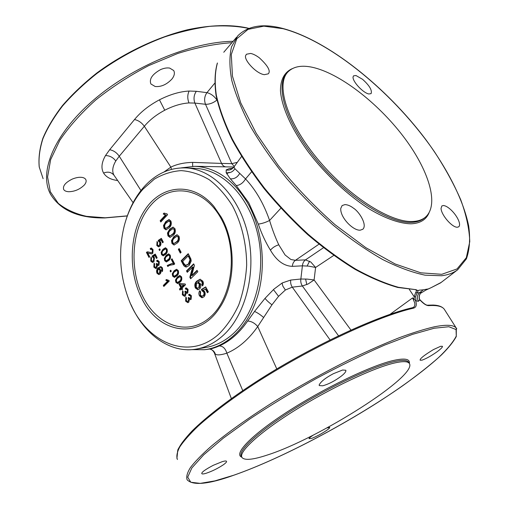 <?xml version="1.0" encoding="UTF-8"?>
<svg xmlns="http://www.w3.org/2000/svg" width="509" height="509" viewBox="0 0 509 509"><rect width="100%" height="100%" fill="white"/><g stroke="black" fill="none" stroke-linecap="round" stroke-linejoin="round"><path stroke-width="0.76" d="M393.19 363.305C402.231 361.104 407.582 361.116 409.261 363.343C418.691 375.413 318.513 438.796 267.365 455.014C253.151 459.742 244.714 460.594 242.055 457.559C238.104 452.361 258.4 433.267 293.648 411.119C328.801 388.984 371.844 368.529 393.19 363.305M312.144 67.239C339.401 73.111 377.245 102.417 402.874 135.846C428.514 169.198 439.986 204.987 425.193 217.349C421.929 219.983 417.577 221.364 412.137 221.498C389.455 222.401 346.96 195.036 316.7 157.911C286.3 120.824 275.554 83.75 288.228 71.661C293.598 66.501 301.57 65.031 312.144 67.239M449.746 208.792C447.328 206.769 445.21 205.674 443.396 205.509L441.837 205.954L441.023 208.544C441.545 215.422 452.291 227.599 457.356 227.23L458.749 226.798C461.65 224.221 456.484 214.391 449.746 208.792M362.561 79.309L355.963 75.523L353.52 75.847L353.023 77.088C352.692 81.809 363.235 92.982 368.815 93.968L371.08 93.637C372.314 90.328 369.477 85.55 362.561 79.309M313.391 435.03C310.878 436.652 309.408 437.861 308.988 438.656L311.61 438.427C316.21 436.627 321.052 434.056 326.142 430.722C328.623 429.036 329.813 427.929 329.711 427.395L326.893 427.935M437.46 351.496C441.112 348.735 442.76 346.998 442.391 346.285L440.609 346.305L433.407 349.607C425.499 354.404 421.102 357.693 420.23 359.481L420.129 360.226L422.05 360.149C426.453 358.565 431.594 355.676 437.46 351.496M177.514 451.407C181.458 437.091 216.268 406.188 268.103 374.23C319.868 342.29 379.65 315.224 412.335 307.805L413.512 307.29C414.682 306.405 415.089 304.942 414.72 302.893L412.608 297.899L414.161 299.324L414.11 296.664L415.758 292.389L417.087 292.923L415.529 296.811L416.146 300.908L418.455 301.296C416.744 297.943 417.132 295.074 419.626 292.681L423.348 289.812L427.535 289.029L425.829 290.111L431.155 287.668L426.854 289.557M420.491 293.337L425.829 290.111M419.403 299.152L419.817 300.342C418.563 297.129 419.098 294.469 421.407 292.344L420.536 293.19M427.795 305.171L428.68 305.635C426.224 305.597 423.214 303.587 419.651 299.61M223.432 464.73C225.875 462.935 226.893 461.797 226.492 461.3C226.257 460.81 224.889 460.906 222.395 461.593L213.316 465.283C205.305 469.502 201.456 472.282 201.78 473.618L201.799 473.65C202.149 474.153 203.581 474.032 206.1 473.287C212.158 471.245 217.928 468.388 223.432 464.73M341.418 376.036C344.771 373.39 346.235 371.462 345.821 370.259L342.652 370.005L333.325 373.721C325.525 377.869 320.804 381.616 319.149 384.957L319.277 385.574L322.693 385.797C328.687 384.155 334.928 380.897 341.418 376.036M416.063 289.704L397.752 287.458C384.505 283.698 370.234 277.628 354.926 269.248C339.261 259.603 323.527 248.055 307.722 234.617C292.191 220.302 277.691 205.006 264.209 188.724C251.618 172.214 240.91 155.856 232.085 139.67C224.507 123.897 219.188 109.282 216.121 95.819C214.359 83.234 214.747 72.373 217.292 63.25L217.438 62.989C214.938 71.96 214.569 82.719 216.338 95.253C219.411 108.697 224.749 123.312 232.346 139.11C241.209 155.334 251.961 171.73 264.604 188.298C278.13 204.631 292.688 219.971 308.269 234.337C324.125 247.819 339.897 259.393 355.587 269.064C370.915 277.462 385.179 283.532 398.394 287.286L416.063 289.704L418.169 290.747L418.85 290.219L423.348 289.812M353.5 208.194C350.599 205.935 347.755 204.733 344.968 204.593L342.118 205.56L340.756 208.41C340.031 217.528 353.252 230.857 360.238 230.176L362.79 229.266C367.53 225.169 359.449 211.865 353.5 208.194M259.253 57.746C255.925 55.316 253.049 53.884 250.613 53.439L246.432 54.247L245.841 55.277C243.035 59.025 255.925 73.678 264.349 74.67L268.275 73.837C270.909 71.082 267.899 65.718 259.253 57.746M418.455 301.296C418.067 301.08 418.519 300.762 419.817 300.342M415.541 289.882L418.182 290.734L417.087 292.923L421.407 292.344M160.659 69.555C152.248 74.269 148.997 79.073 150.899 83.972L155.156 86.505C161.111 87.052 166.697 84.564 171.921 79.054C174.402 75.847 175.001 73.003 173.703 70.528L169.694 68.091C167.079 67.633 164.07 68.123 160.659 69.555M63.644 189.367L63.695 189.463C64.433 190.811 66.113 191.569 68.728 191.721C74.67 191.588 79.868 189.348 84.335 185.009C86.072 182.935 86.555 181.115 85.792 179.543C84.952 178.169 83.342 177.425 80.963 177.304C78.507 177.151 75.612 177.743 72.291 179.079C65.546 182.438 62.664 185.868 63.644 189.367M416.146 300.908L415.414 300.246C417.043 304.579 416.426 307.213 413.562 308.142C377.563 316.248 308.206 348.773 253.673 384.352C230.933 399.342 211.909 413.709 198.096 426.148C189.87 434.05 183.762 440.966 179.772 446.908C176.998 452.227 176.216 456.433 177.431 459.525M409.389 289.506L414.11 296.664L415.529 296.811M117.636 180.504C110.924 179.696 106.247 177.221 103.607 173.073L103.601 173.06C100.916 168.339 101.539 162.524 105.465 155.614L109.651 149.741L134.497 119.551C140.713 111.955 149.016 105.382 159.419 99.84L159.444 99.821C169.93 94.483 179.804 91.556 189.074 91.041L196.334 91.296L206.934 92.657L214.652 83.317M415.414 300.246L414.161 299.324M333.719 255.442L315.593 267.46L310.808 262.02L305.476 259.889C303.669 261.219 302.651 263.198 302.403 265.838L308.67 266.131L315.593 267.46L314.104 279.963L308.212 283.927L302.397 286.001L338.523 335.794M133.097 202.684L113.984 175.211C111.878 171.38 112.476 166.647 115.772 160.997L119.246 156.238L144.333 126.277C149.525 120.048 156.327 114.703 164.731 110.237L164.751 110.224C173.2 105.885 181.261 103.454 188.934 102.939L194.883 103.079L205.515 104.288C209.473 104.402 213.284 102.99 216.949 100.038L216.987 99.987M217.05 100.273L216.949 100.038C214.155 96.061 210.815 93.599 206.934 92.657C204.453 96.239 203.982 100.114 205.515 104.288L231.843 163.643L237.296 162.339M241.546 156.479L233.943 167.009L234.954 168.778L245.535 178.926C255.741 189.832 263.757 203.67 269.579 220.448C272.213 229.26 275.28 237.379 278.773 244.797L285.072 254.958L290.9 259.501L295.405 260.315L318.99 244.18M280.866 208.206L269.579 220.448C265.838 222.401 262.084 223.616 258.311 224.1C261.537 233.561 265.577 242.252 270.432 250.167C276.508 260.633 283.806 266.029 292.325 266.353L302.403 265.838L300.857 279.015C300.488 281.598 301.004 283.927 302.397 286.001L292.281 287.152L285.371 290.003L282.877 286.166L282.171 283.532L282.444 282.864L290.734 280.058L300.857 279.015L307.137 279.097L314.104 279.963L350.93 330.042M285.371 290.003L278.557 296.34L271.965 304.802L257.739 326.53C254.659 323.024 251.3 321.198 247.648 321.058L254.793 311.094L265.024 298.344L273.937 289.131L282.12 283.042M247.648 321.058C239.37 333.001 229.915 341.297 219.271 345.942C222.878 346.031 225.404 348.442 226.849 353.176C220.976 355.034 217.146 355.365 215.352 354.169L214.429 353.081C213.386 350.987 212.107 349.721 210.592 349.276M171.438 169.363L170.859 167.124C176.846 164.191 184.093 162.606 192.599 162.384L221.568 163.414L194.883 103.079C193.388 98.861 193.872 94.928 196.334 91.296M214.601 166.647L225.913 166.869C224.043 166.691 222.592 165.54 221.568 163.414L231.843 163.643L234.293 166.488M219.271 345.942C214.932 347.787 211.744 348.811 209.708 349.021L205.451 349.6M181.261 167.868L194.775 166.309L217.706 166.704M225.913 166.869L233.911 167.009M232.403 168.371L229.215 168.657L226.225 169.872L226.155 172.646L230.157 178.608L236.259 185.581C240.013 185.187 243.105 182.973 245.535 178.926L251.592 171.813M258.311 224.1L248.786 202.817L236.259 185.581M194.775 166.309C215.619 167.276 233.192 179.454 247.495 202.837C262.606 229.126 266.627 266.487 257.439 296.588C248.214 326.695 227.078 346.903 204.643 349.708L191.912 349.626M196.716 349.021L205.967 347.431C215.32 345.878 224.036 341.609 232.123 334.617C254.958 314.899 266.392 272.62 257.866 234.795C249.435 196.919 222.955 169.898 196.334 168.447L195.271 168.39M131.067 304.732C144.053 334.375 170.082 353.577 196.06 349.129C205.432 347.577 214.168 343.27 222.274 336.207C245.179 316.274 256.638 273.441 248.061 235.113C239.58 196.728 212.985 169.376 186.3 167.919C169.987 167.315 155.824 173.709 143.812 187.102C136.005 196.022 130.1 206.832 126.098 219.538M183.552 285.059L180.358 284.76L181.535 287.025L183.552 285.059L184.226 284.995L180.358 284.76M177.609 271.176L176.668 270.476L174.644 271.793C173.454 272.582 173.003 273.817 173.295 275.49L174.364 276.183L176.26 274.898C177.476 274.071 177.927 272.83 177.609 271.176L178.284 271.125L176.668 270.476M166.379 249.633L165.463 248.958L163.478 250.307C162.314 251.115 161.875 252.349 162.161 254.004L163.166 254.665L165.062 253.348C166.246 252.502 166.691 251.268 166.379 249.633L167.06 249.601L165.463 248.958M198.841 287.636L199.273 284.047L197.587 282.864L196.646 283.335L196.15 287.127L197.753 288.215L199.509 287.572L199.948 283.984L199.273 284.047M189.253 257.98L188.158 255.925L182.731 261.359L183.832 263.446L185.588 265.348L188.381 264.063L189.997 259.813L189.253 257.98L189.927 257.942L188.839 255.887L188.158 255.925M178.175 237.086L176.998 236.252L174.46 237.989C172.958 239.052 172.392 240.617 172.767 242.685L174.027 243.512L176.477 241.813C177.997 240.744 178.564 239.166 178.175 237.086L178.85 237.06L176.998 236.252M170.108 221.867L168.943 221.059L166.449 222.821C164.973 223.896 164.413 225.462 164.789 227.51L165.991 228.318L168.441 226.594C169.936 225.5 170.49 223.928 170.108 221.867L170.782 221.854L169.624 221.046L168.943 221.059M174.123 229.444L172.958 228.624L170.439 230.373C168.95 231.449 168.39 233.007 168.765 235.069L169.993 235.89L172.443 234.178C173.951 233.097 174.511 231.519 174.123 229.444L174.803 229.432L172.958 228.624M169.567 255.741L168.638 255.066L166.647 256.402C165.47 257.204 165.031 258.438 165.317 260.099L166.341 260.767L168.237 259.463C169.433 258.623 169.872 257.382 169.567 255.741L170.241 255.703L169.319 255.028L168.638 255.066M180.86 277.411L179.919 276.705L177.876 278.009C176.68 278.798 176.222 280.026 176.515 281.712L177.609 282.412L179.499 281.133C180.72 280.313 181.179 279.072 180.86 277.411L181.535 277.354L179.919 276.705M218.946 333.993C187.573 362.662 143.449 341.291 128.16 297.79C119.602 274.135 118.311 250.116 124.279 225.742C128.077 211.299 134.293 199.134 142.921 189.246L154.291 179.174C162.727 174.148 171.679 171.298 181.147 170.623C190.722 171.291 200.075 174.32 209.212 179.709C217.998 186.428 225.754 195.144 232.492 205.871C241.61 223.127 246.617 243.919 246.668 265.176C245.809 279.244 243.168 292.478 238.759 304.872C233.427 316.433 226.823 326.142 218.946 333.993M184.226 284.995L182.209 286.961L181.535 287.025M174.364 276.183L175.039 276.126L176.935 274.841L176.26 274.898M176.935 274.841C178.156 274.014 178.608 272.773 178.284 271.125M163.166 254.665L163.847 254.634L165.737 253.317L165.062 253.348M165.737 253.317C166.933 252.464 167.372 251.223 167.06 249.601M197.753 288.215L199.509 287.572M199.948 283.984L198.262 282.8L197.587 282.864M186.084 265.38L189.055 264.025L190.671 259.768L189.997 259.813M190.671 259.768L189.927 257.942M189.055 264.025L188.381 264.063M174.027 243.512L177.157 241.788L176.477 241.813M177.157 241.788C178.684 240.693 179.251 239.122 178.85 237.06M165.991 228.318L169.115 226.581L168.441 226.594M169.115 226.581C170.623 225.468 171.177 223.896 170.782 221.854M169.993 235.89L173.124 234.159L172.443 234.178M173.124 234.159C174.638 233.052 175.198 231.48 174.803 229.432M166.341 260.767L167.022 260.729L168.912 259.418L168.237 259.463M168.912 259.418C170.114 258.578 170.56 257.338 170.241 255.703M177.609 282.412L178.284 282.355L180.173 281.076L179.499 281.133M180.173 281.076C181.401 280.249 181.859 279.008 181.535 277.354M141.394 297.606C127.504 269.738 129.598 230.507 146.586 207.5C163.37 184.29 193.687 182.184 213.882 206.393L221.25 217.197C236.583 243.728 235.622 284.919 219.36 308.174C198.039 341.145 157.599 332.771 141.394 297.606M152.961 262.332L151.421 261.022L151.307 257.611M156.925 258.012L155.652 255.543L154.971 255.582L153.4 256.606L154.469 257.637L153.941 261.715L152.395 262.389L150.74 261.06L150.982 257.09L151.561 258.025L151.351 260.436L152.452 261.257L153.387 260.748L153.718 257.993L152.554 257.14L152.108 256.065L155.232 254.055L157.147 257.783L156.467 258.483L154.971 255.582M152.452 261.257L154.062 260.71L154.399 257.955L153.234 257.102L152.789 256.033L155.385 254.354M188.145 302.601L186.288 301.067L186.173 297.536M190.76 299.585L189.393 299.292L188.801 302.181L187.802 302.677L185.613 301.143L185.874 297.052L186.491 298.039L186.281 300.558L187.566 301.462L188.254 301.112L188.502 298.554L188.069 297.943L188.782 297.428L190.029 298.56L190.531 298.306L190.69 296.263L189.628 295.506L189.087 295.71L188.61 294.584L189.456 294.278L191.333 295.602L191.11 299.343L190.417 299.68L189.393 299.292M189.704 295.5L189.284 294.514L189.768 294.285M190.029 298.56L191.206 298.229L191.365 296.193L189.628 295.506M189.443 299.286L188.934 297.727M187.566 301.462L188.928 301.035L189.469 299.566M180.472 289.64L180.135 288.985L181.49 287.661L179.652 284.111L180.25 283.519M182.375 289.366L182.037 288.711L181.363 288.775L180.001 290.098L179.461 289.048L180.816 287.725L178.977 284.168L179.69 283.468L185.155 283.971L185.537 284.709L182.076 288.075L182.623 289.125L181.904 289.825L181.363 288.775M174.765 277.316L173.334 276.069L172.933 273.747L174.778 270.712L176.839 269.306M168.269 266.08L167.925 265.418L167.245 265.463L171.953 263.497L174.116 263.541L171.972 259.437L172.22 259.183M167.925 265.418L172.239 263.484M174.212 264.375L173.149 264.413M163.535 255.798L162.218 254.608L161.824 252.311L163.631 249.264L165.711 247.813M158.993 246.757L157.485 245.465L157.376 242.01M163.058 242.335L161.773 239.879L159.502 240.961L160.583 241.979C161.226 243.588 161.048 244.956 160.049 246.101L158.484 246.808L156.804 245.491L157.046 241.489L157.631 242.418L157.421 244.854L158.503 245.662L159.482 245.134L159.82 242.348L158.643 241.514L158.191 240.439L161.353 238.358L163.3 242.08L162.606 242.806L161.099 239.898M158.503 245.662L160.163 245.109L160.5 242.322L159.33 241.489L158.872 240.413L161.518 238.67M159.33 241.489L158.643 241.514L159.33 241.489M198.275 289.685L196.041 287.96C194.998 285.008 195.513 282.686 197.6 281L200.374 279.244M202.881 285.39L202.385 284.62L202.881 283.424L202.576 281.789L201.761 280.866L200.177 280.771L198.014 282.011L200.304 283.615C201.17 285.74 200.928 287.515 199.573 288.94L197.899 289.748L195.373 288.024C194.317 285.085 194.839 282.762 196.926 281.057L200.05 279.25L202.792 281.127C203.651 282.902 203.562 284.506 202.518 285.931L201.717 284.684L202.207 283.488L201.908 281.852L201.087 280.923L200.177 280.771M186.714 266.951L183.749 264.324L181.847 260.703L188.445 254.086M174.383 244.975L172.653 243.48L172.15 240.579L174.46 236.698L177.285 234.783M166.316 229.775L164.687 228.325L164.191 225.455L166.462 221.561L169.3 219.608M161.245 221.523L160.831 220.741L166.087 215.116L163.898 213.939L164.439 213.366M170.337 237.347L168.657 235.871L168.155 232.988L170.445 229.101L173.276 227.167M180.765 252.655L179.022 249.346L179.372 248.99M187.726 271.876L187.178 270.845L193.846 264.266M191.11 278.308L190.512 277.182L193.248 267.053L192.574 267.098L187.261 272.328L186.504 270.89L193.63 263.859L194.438 265.386L191.689 275.547L197.053 270.311L197.823 271.768L190.646 278.767L189.838 277.233L192.574 267.098M191.689 275.547L192.364 275.496L197.263 270.712M202.627 297.638L200.171 295.805L200.132 291.148M207.888 292.331L206.03 288.832L203.18 290.168L204.656 291.568C205.521 293.699 205.273 295.474 203.912 296.887L201.774 297.695L199.496 295.875C198.574 293.928 198.688 292.204 199.84 290.69L200.635 291.943L200.342 295.093L201.965 296.206L203.142 295.595C204.122 294.641 204.281 293.445 203.613 292.001L202.016 290.83L201.399 289.405L205.719 286.904L208.359 291.88L207.411 292.777L205.362 288.896M201.965 296.206L203.816 295.519C204.79 294.584 204.949 293.388 204.287 291.931L202.684 290.766L202.073 289.341L205.852 287.152M159.966 250.059L159.909 249.245M166.717 261.9L165.374 260.697L164.973 258.387L166.793 255.346L168.867 253.908M171.056 271.462L170.979 270.61M178.023 283.545L176.553 282.285L176.152 279.95L178.01 276.921L180.052 275.528M184.831 296.257L183.011 294.743L182.903 291.218M187.439 293.235L186.09 292.942L185.505 295.824L184.487 296.333L182.337 294.813L182.591 290.734L183.208 291.714L182.998 294.227L184.264 295.118L184.964 294.762L185.206 292.211L184.78 291.606L185.486 291.084L186.714 292.211L187.223 291.95L187.382 289.914L186.339 289.163L185.791 289.373L185.314 288.253L186.179 287.941L188.018 289.252L187.796 292.987L187.089 293.324L186.09 292.942M186.402 289.157L185.989 288.189L186.491 287.948M187.395 292.141L187.897 291.886L188.056 289.85L186.339 289.163M186.148 292.936L185.645 291.396M184.264 295.118L185.632 294.692L186.173 293.241M151.86 253.915L147.725 252.948L149.678 256.759L149.003 257.459L146.401 252.369L147.68 251.815L151.415 252.75L152.236 252.4L152.356 250.084L151.319 249.238L150.651 249.595L150.206 248.526L151.262 248.048L152.974 249.467L152.757 253.393L151.529 253.959L147.725 252.948M151.205 249.257L150.887 248.494L151.58 248.08M151.415 252.75L152.916 252.362L153.031 250.053L151.319 249.238M149.461 256.981L147.082 252.337L147.998 251.828M156.117 268.466L154.507 267.06L154.392 263.643M158.604 265.45L157.376 265.176L156.823 268.001L155.779 268.529L153.833 267.104L154.068 263.121L154.653 264.063L154.456 266.512L155.595 267.352L156.308 266.983L156.537 264.489L156.129 263.91L156.797 263.388L157.93 264.451L158.439 264.184L158.585 262.199L157.65 261.486L157.084 261.709L156.632 260.633L157.535 260.296L159.183 261.531L158.986 265.176L158.254 265.533L157.376 265.176M157.688 261.486L157.313 260.589L157.854 260.322M157.93 264.451L159.12 264.139L159.266 262.154L157.65 261.486M157.459 265.17L156.976 263.738M155.595 267.352L156.988 266.939L157.491 265.685M164.299 286.001L163.981 285.384L168.193 281.184L166.443 280.135L166.767 279.81M152.846 262.364L152.395 262.389M151.421 261.022L150.74 261.06M154.062 260.71L153.387 260.748M154.399 257.955L153.718 257.993M153.234 257.102L152.554 257.14M152.789 256.033L152.108 256.065M186.288 301.067L185.613 301.143M188.928 301.035L188.254 301.112M189.176 298.478L188.502 298.554M188.744 297.867L188.069 297.943M191.206 298.229L190.531 298.306M191.365 296.193L190.69 296.263M189.284 294.514L188.61 294.584M180.135 288.985L179.461 289.048M181.49 287.661L180.816 287.725M179.652 284.111L178.977 284.168M172.659 276.12L172.258 273.797L174.103 270.763L176.528 269.293L178.258 270.546C178.952 272.856 178.462 274.65 176.795 275.935L174.422 277.38L172.659 276.12L173.334 276.069M172.933 273.747L172.258 273.797M174.778 270.712L174.103 270.763M173.435 263.579L171.298 259.475L172.004 258.763L174.682 263.897L174.11 264.476L169.44 265.342L167.779 266.487L167.245 265.463M171.972 259.437L171.298 259.475M161.538 254.64L161.143 252.343L162.95 249.295L165.387 247.788L167.016 248.996C167.69 251.268 167.213 253.062 165.584 254.366L163.179 255.855L161.538 254.64L162.218 254.608M161.824 252.311L161.143 252.343M163.631 249.264L162.95 249.295M158.833 246.789L158.484 246.808M157.485 245.465L156.804 245.491M160.163 245.109L159.482 245.134M160.5 242.322L159.82 242.348M158.872 240.413L158.191 240.439M202.385 284.62L201.717 284.684M202.881 283.424L202.207 283.488M202.576 281.789L201.908 281.852M201.761 280.866L201.087 280.923M196.041 287.96L195.373 288.024M197.6 281L196.926 281.057M189.125 265.52L186.351 266.996C184.952 266.951 183.864 266.073 183.075 264.368L181.172 260.748L188.222 253.673L190.92 259.043L191.193 261.034L189.125 265.52M183.749 264.324L183.075 264.368M181.847 260.703L181.172 260.748M171.978 243.506L171.469 240.604L173.785 236.717L176.954 234.764L178.983 236.271C179.855 239.141 179.244 241.419 177.151 243.098L174.021 245.02L171.978 243.506L172.653 243.48M172.15 240.579L171.469 240.604M174.46 236.698L173.785 236.717M164.006 228.337L163.51 225.462L165.781 221.568L168.982 219.576L170.903 221.04C171.762 223.884 171.158 226.155 169.103 227.854L165.947 229.813L164.006 228.337L164.687 228.325M164.191 225.455L163.51 225.462M166.462 221.561L165.781 221.568M167.143 213.958L167.569 214.766L160.806 221.994L160.15 220.747L165.406 215.116L163.224 213.945L164.019 213.086L167.143 213.958M160.831 220.741L160.15 220.747M166.087 215.116L165.406 215.116M163.898 213.939L163.224 213.945M167.976 235.896L167.474 233.007L169.771 229.114L172.952 227.141L174.931 228.63C175.79 231.48 175.185 233.758 173.111 235.451L169.968 237.385L167.976 235.896L168.657 235.871M168.155 232.988L167.474 233.007M170.445 229.101L169.771 229.114M181.115 252.292L180.313 253.113L178.341 249.378L179.149 248.564L181.115 252.292M179.022 249.346L178.341 249.378M187.178 270.845L186.504 270.89M190.512 277.182L189.838 277.233M202.448 297.625L201.774 297.695M200.171 295.805L199.496 295.875M203.816 295.519L203.142 295.595M204.287 291.931L203.613 292.001M202.684 290.766L202.016 290.83M202.073 289.341L201.399 289.405M160.201 249.817L159.514 250.53L158.993 249.518L159.68 248.806L160.201 249.817M159.673 249.493L158.993 249.518M164.693 260.735L164.299 258.432L166.112 255.384L168.543 253.889L170.203 255.104C170.884 257.389 170.407 259.183 168.765 260.487L166.373 261.957L164.693 260.735L165.374 260.697M164.973 258.387L164.299 258.432M166.793 255.346L166.112 255.384M171.298 271.221L170.591 271.927L170.063 270.896L170.763 270.196L171.298 271.221M170.738 270.852L170.063 270.896M175.879 282.342L175.471 280.007L177.336 276.972L179.747 275.522L181.516 276.788C182.209 279.104 181.719 280.904 180.04 282.183L177.679 283.608L175.879 282.342L176.553 282.285M176.152 279.95L175.471 280.007M178.01 276.921L177.336 276.972M183.011 294.743L182.337 294.813M185.632 294.692L184.964 294.762M185.88 292.147L185.206 292.211M185.454 291.536L184.78 291.606M187.897 291.886L187.223 291.95M188.056 289.85L187.382 289.914M185.989 288.189L185.314 288.253M150.168 253.444L149.487 253.482M147.082 252.337L146.401 252.369M147.597 251.955L146.923 251.987M152.916 252.362L152.236 252.4M153.031 250.053L152.356 250.084M150.887 248.494L150.206 248.526M154.507 267.06L153.833 267.104M156.988 266.939L156.308 266.983M157.217 264.451L156.537 264.489M156.81 263.872L156.129 263.91M159.12 264.139L158.439 264.184M159.266 262.154L158.585 262.199M157.313 260.589L156.632 260.633M168.905 280.414L169.249 281.083L163.828 286.472L163.306 285.441L167.518 281.242L165.769 280.192L166.405 279.549L168.905 280.414M163.981 285.384L163.306 285.441M168.193 281.184L167.518 281.242M166.443 280.135L165.769 280.192M160.806 266.487L162.466 267.899L162.269 271.596L161.671 270.642L161.811 268.466L161.207 267.759L160.589 267.645L158.935 268.625L160.634 269.834C161.277 271.443 161.099 272.818 160.1 273.944L158.814 274.593L156.988 273.288C156.206 271.062 156.581 269.267 158.127 267.906L160.806 266.487L158.127 267.906M159.164 274.529L157.669 273.238L156.988 273.288M157.669 273.238C156.887 270.985 157.262 269.191 158.808 267.861M162.613 271.017L162.486 268.415L161.881 267.715L161.207 267.759M161.881 267.715L160.589 267.645M162.486 268.415L161.811 268.466M162.715 269.668L162.034 269.719M162.352 270.597L161.671 270.642M158.706 273.409L160.233 272.9L160.545 270.133L159.33 269.236L157.924 269.662L157.561 272.589L158.706 273.409L159.552 272.951L159.871 270.184L158.655 269.286M160.233 272.9L159.552 272.951M160.545 270.133L159.871 270.184M241.769 456.999L241.412 456.299C237.442 451.057 257.7 431.912 292.917 409.764C328.044 387.629 371.074 367.212 392.433 362.039C401.474 359.857 406.844 359.888 408.53 362.134L409.261 363.343M425.193 217.349L424.143 218.227C420.873 220.861 416.515 222.248 411.068 222.388C388.367 223.33 345.885 196.016 315.656 158.916C285.301 121.861 274.599 84.787 287.299 72.66L287.591 72.348M409.338 363.445C410.114 358.807 404.534 357.884 392.598 360.665C369.986 366.054 323.088 388.647 286.955 412.08C250.708 435.532 233.319 454.136 241.832 457.158M292.382 68.6C284.652 71.954 280.395 79.48 280.459 90.799C281.572 106.712 291.485 129.012 308.276 151.873C325.671 174.676 348.43 195.831 369.884 209.32C385.758 218.692 399.915 223.591 410.858 223.814C420.027 223.451 426.084 219.805 429.023 212.889M434.253 328.222L448.849 326.733L456.077 329.552L456.274 336.099C453.207 342.048 447.309 349.206 438.573 357.566C428.527 366.397 416.61 375.763 402.835 385.657C353.017 420.574 282.648 458.151 233.771 475.215L214.919 480.884L200.228 483.372L190.799 482.246L187.706 477.168L191.836 467.981L203.715 454.811L223.298 438.173L249.792 418.983C270.432 405.31 292.643 391.79 316.433 378.435C340.311 365.672 362.949 354.588 384.359 345.191L412.462 334.375L434.253 328.222M441.545 275.751C448.035 274.962 453.404 272.964 457.667 269.77L466.409 258.852C469.661 249.467 470.418 238.486 468.674 225.913C463.317 199.814 447.526 169.02 425.486 139.186C386.267 87.198 328.33 40.586 282.756 28.447C263.026 23.261 248.023 25.724 237.76 35.846L231.557 46.764C229.298 56.035 229.368 67.252 231.78 80.422C235.61 94.585 241.883 110.001 250.587 126.671C260.633 143.78 272.62 160.984 286.554 178.284C301.36 195.252 317.056 211.012 333.649 225.57C350.383 239.09 366.76 250.428 382.781 259.584C398.242 267.314 412.328 272.506 425.034 275.165L441.545 275.751M441.761 274.306L457.031 268.949L466.327 257.694L469.769 241.648C469.33 229.012 466.327 215.065 460.753 199.808C453.913 184.143 445.171 168.167 434.527 151.892C395.652 95.145 332.18 41.783 283.099 28.701L263.827 26.156L248.01 29.369L236.793 38.76L231.302 54.463L232.448 76.146L240.77 102.945L256.262 133.371L278.2 165.4C295.608 186.828 314.587 206.629 335.145 224.781L365.869 247.698L395.067 263.948L420.835 272.824L441.761 274.306M431.155 287.668L441.163 282.431M456.777 328.884L456.306 328.14C453.856 324.863 446.565 324.411 434.438 326.791C424.595 329.069 412.805 332.74 399.05 337.811C384.32 343.658 368.351 350.688 351.153 358.909C324.335 372.213 298.039 386.827 272.264 402.734C247.609 418.347 226.639 433.35 211.222 446.247C201.997 454.41 195.074 461.498 190.461 467.497C187.166 472.816 186.059 476.92 187.134 479.809C193.019 485.815 208.531 484.301 233.663 475.272C274.58 461.001 330.895 432.236 377.455 402.632C403.834 385.695 426.663 368.821 441.748 354.627C448.575 347.8 453.417 341.781 456.274 336.564L456.306 328.14L444.242 309.186C442.073 306.265 436.887 305.082 428.68 305.635M419.569 299.349C423.583 303.555 426.332 305.495 427.821 305.171L433.267 305.056C438.58 305.273 442.238 306.653 444.242 309.186L444.777 310.032M248.869 28.383L246.865 27.868C230.488 24.381 210.122 24.916 187.433 29.789C156.759 37.297 123.872 52.936 96.646 73.143C83.591 83.546 72.202 94.35 62.473 105.548C53.865 116.758 47.324 127.695 42.845 138.359C39.581 148.685 38.379 158.229 39.225 166.984L43.106 178.684L39.276 167.156C38.436 158.496 39.645 149.029 42.902 138.747C47.375 128.115 53.929 117.191 62.55 105.974C72.303 94.769 83.724 83.953 96.818 73.531C117.808 58.204 140.376 46.014 164.534 36.953C180.281 31.793 195.392 28.249 209.861 26.334C223.706 25.367 236.157 25.965 247.209 28.129L248.608 28.485M127.326 215.861L105.191 217.801L86.536 216.344C75.249 213.786 65.82 209.447 58.249 203.326L50.315 191.74L47.579 177.017L50.645 159.635L59.827 140.319C68.944 126.766 80.899 113.335 95.692 100.018C111.846 87.147 129.502 75.682 148.66 65.623L177.698 53.483C197.028 47.439 215.103 43.838 231.939 42.673M176.903 458.412L177.87 449.689C180.746 444.211 185.454 438.007 191.995 431.072C206.692 416.419 230.908 397.847 260.729 378.804C313.932 345.064 378.2 315.446 412.614 307.671L413.562 308.142M415.758 292.389L416.744 290.404M127.288 215.969L104.899 217.941C78.602 218.285 60.488 210.402 50.563 194.285C38.773 172.882 53.14 135.152 92.746 100.731C132.225 66.316 191.454 41.789 233.109 41.299M412.608 297.899L390.072 314.308M323.45 247.73L305.47 259.889L295.405 260.315C293.591 261.664 292.567 263.675 292.325 266.353M105.49 155.576C109.702 155.627 113.138 157.427 115.791 160.971M109.651 149.741C113.469 150.397 116.663 152.56 119.246 156.238L140.948 190.538M103.601 173.06C107.883 171.38 111.344 172.099 113.984 175.211M134.497 119.551C138.333 120.328 141.617 122.574 144.333 126.277L170.859 167.124L164.032 171.959M189.125 91.041C187.382 94.719 187.331 98.689 188.973 102.939M159.444 99.821L164.751 110.224M309.599 261.2L307.124 265.965M305.585 279.002L306.825 284.601M290.734 280.058C290.359 282.68 290.874 285.04 292.281 287.152L330.061 339.904M242.748 390.6L226.849 353.176C238.441 348.258 248.736 339.376 257.739 326.53L276.788 368.936M236.271 162.765L236.672 163.204M278.773 244.797C275.305 245.86 272.525 247.654 270.432 250.167M263.516 317.4C260.22 314.549 257.223 312.571 254.525 311.451M271.965 304.802C268.905 302.537 266.589 300.386 265.024 298.344M278.557 296.34L273.428 289.589M215.352 354.169C214.48 351.49 212.616 349.785 209.759 349.059L209.581 349.04M192.599 162.384L192.682 166.297M231.697 168.714L229.215 168.657M233.943 167.009C231.951 169.548 229.349 170.54 226.13 169.987M234.91 168.727C232.823 171.94 229.903 173.251 226.155 172.646M239.707 173.384C237.499 177.317 234.375 179.123 230.329 178.818M142.946 296.664C157.236 326.021 188.438 337.073 210.631 316.789C233.077 296.982 238.397 248.939 220.893 218.227C203.715 187.21 170.846 182.502 151.555 204.389C131.99 225.869 128.351 267.549 142.946 296.664M430.9 287.801L440.571 282.883L457.667 269.77M421.051 292.694C419.282 294.609 418.837 296.976 419.715 299.788M223.763 52.255L236.628 37.176M226.766 173.874L229.05 172.258M214.524 353.329L231.341 398.566M231.792 168.695L233.987 166.907M196.334 168.447L186.3 167.919M172.888 264.425L173.563 264.381M166.57 214.034L167.181 214.028M186.714 292.211L187.388 292.141"/></g></svg>
